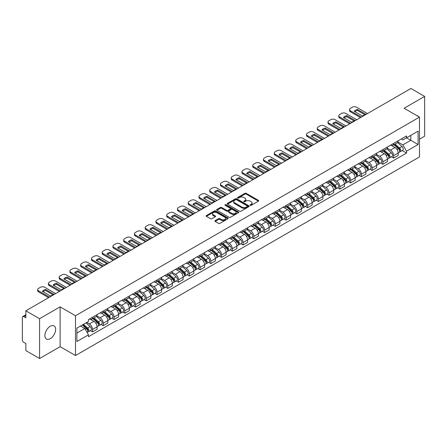 <?xml version="1.0" encoding="UTF-8"?>
<svg xmlns="http://www.w3.org/2000/svg" width="447" height="447" viewBox="0 0 447 447"><rect width="100%" height="100%" fill="white"/><g stroke="black" fill="none" stroke-linecap="round" stroke-linejoin="round"><path stroke-width="0.67" d="M250.264 205.302A0.67 0.386 0 0 0 251.214 205.302L258.405 201.15A0.955 0.553 0 0 0 258.684 200.764A0.955 0.553 0 0 0 258.405 200.373L246.224 193.339A0.955 0.553 0 0 0 244.872 193.339L237.681 197.49A0.67 0.386 0 0 0 237.486 197.764A0.67 0.386 0 0 0 237.681 198.038A0.67 0.386 0 0 0 238.625 198.038L239.558 197.501A3.062 1.766 0 0 1 243.889 197.501L244.906 198.088A3.062 1.766 0 0 1 245.8 199.334A3.062 1.766 0 0 1 244.906 200.586L243.973 201.122A0.67 0.386 0 0 0 243.777 201.396A0.67 0.386 0 0 0 243.973 201.67A0.67 0.386 0 0 0 244.922 201.67L245.85 201.133A3.062 1.766 0 0 1 250.18 201.133L251.197 201.72A3.062 1.766 0 0 1 252.091 202.972A3.062 1.766 0 0 1 251.197 204.218L250.264 204.754A0.67 0.386 0 0 0 250.069 205.028A0.67 0.386 0 0 0 250.264 205.302L250.264 204.754M50.271 338.658A7.605 4.392 120 0 0 55.238 331.959A7.605 4.392 120 0 0 54.07 325.863A7.605 4.392 120 0 0 50.271 326.243A7.605 4.392 120 0 0 45.303 332.942A7.605 4.392 120 0 0 46.466 339.033A7.605 4.392 120 0 0 50.271 338.658M418.576 116.617A7.605 4.392 120 0 0 417.766 115.885A7.605 4.392 120 0 0 416.727 115.549M215.163 220.606A0.955 0.553 0 0 0 214.884 220.997A0.955 0.553 0 0 0 215.163 221.388L218.583 223.36A0.955 0.553 0 0 0 219.935 223.36L227.92 218.751A0.955 0.553 0 0 0 228.199 218.359A0.955 0.553 0 0 0 227.92 217.968L215.739 210.939A0.955 0.553 0 0 0 214.387 210.939L206.402 215.549A0.955 0.553 0 0 0 206.123 215.94A0.955 0.553 0 0 0 206.402 216.331L210.531 218.712A0.955 0.553 0 0 0 211.884 218.712L215.303 216.739A0.955 0.553 0 0 0 215.583 216.348A0.955 0.553 0 0 0 215.303 215.957L213.253 214.778A2.559 1.475 0 0 1 212.504 213.733A2.559 1.475 0 0 1 214.085 212.364A2.559 1.475 0 0 1 216.873 212.688L224.891 217.315A2.559 1.475 0 0 1 225.64 218.359A2.559 1.475 0 0 1 224.064 219.728A2.559 1.475 0 0 1 221.271 219.404L219.935 218.633A0.955 0.553 0 0 0 218.583 218.633L215.163 220.606L215.163 221.388M75.498 315.733L60.127 306.86L39.582 318.717L25.865 310.799L410.933 88.484L424.65 96.401L404.11 108.263L419.482 117.136L75.498 315.733L75.498 355.533L419.482 156.936L419.482 117.136M239.626 211.213A0.955 0.553 0 0 0 240.978 211.213L248.962 206.603A0.955 0.553 0 0 0 249.242 206.212A0.955 0.553 0 0 0 248.962 205.821L236.781 198.786A0.955 0.553 0 0 0 235.429 198.786L227.445 203.396A0.955 0.553 0 0 0 227.165 203.787A0.955 0.553 0 0 0 227.445 204.178L239.626 211.213M225.377 205.447A0.67 0.386 0 0 1 226.059 205.542L226.059 204.748L238.441 211.895A0.955 0.553 0 0 1 238.72 212.286A0.955 0.553 0 0 1 238.441 212.677L230.456 217.287A0.955 0.553 0 0 1 229.104 217.287L216.924 210.252L220.343 208.296L220.343 207.503L216.924 209.475A0.955 0.553 0 0 0 216.644 209.867A0.955 0.553 0 0 0 216.924 210.252L216.924 209.475M220.343 208.296A0.955 0.553 0 0 1 221.695 208.296L221.695 207.503A0.955 0.553 0 0 0 220.343 207.503M221.695 207.503L226.635 210.353A0.955 0.553 0 0 0 227.987 210.353L230.255 209.045A0.955 0.553 0 0 0 230.535 208.654A0.955 0.553 0 0 0 230.255 208.263L225.109 205.296A0.67 0.386 0 0 1 224.914 205.022A0.67 0.386 0 0 1 225.327 204.665A0.67 0.386 0 0 1 226.059 204.748M39.582 318.717L39.582 358.516L25.865 350.599L25.865 343.553L23.73 342.318A1.95 1.123 -120 0 1 22.35 339.932L22.35 317.404A1.95 1.123 -120 0 1 22.752 316.515L25.865 314.716M419.482 139.185L424.65 136.201L424.65 96.401M39.582 358.516L60.127 346.66L75.498 355.533M25.865 310.799L25.865 317.845L23.73 316.61A1.95 1.123 -120 0 0 22.752 316.515M393.628 143.403A4.487 2.587 60 0 1 392.701 145.42L397.249 142.789A4.487 2.587 -120 0 0 398.176 140.777M387.175 148.236L390.46 150.131A4.487 2.587 60 0 1 393.628 155.623L398.182 152.997A4.487 2.587 -120 0 0 395.008 147.504L391.751 145.621M398.182 152.997L398.182 155.422L393.628 158.054L391.449 156.791M392.701 145.42A4.487 2.587 60 0 1 390.494 145.214M393.628 155.623L393.628 158.054M382.878 149.611A4.487 2.587 60 0 1 381.945 151.628L386.499 149.002A4.487 2.587 -120 0 0 387.426 146.985M380.693 162.999L382.878 164.261L387.426 161.635L387.426 159.205A4.487 2.587 -120 0 0 384.252 153.712L381 151.835M381.945 151.628A4.487 2.587 60 0 1 379.738 151.427M376.419 154.444L379.704 156.338A4.487 2.587 60 0 1 382.878 161.831L382.878 164.261M372.122 155.824A4.487 2.587 60 0 1 371.194 157.836L375.743 155.21A4.487 2.587 -120 0 0 376.67 153.198M369.943 169.206L372.122 170.469L376.67 167.843L376.67 165.412A4.487 2.587 -120 0 0 373.502 159.92L370.245 158.042M371.194 157.836A4.487 2.587 60 0 1 368.987 157.635M365.663 160.652L368.954 162.546A4.487 2.587 60 0 1 372.122 168.038L372.122 170.469M361.366 162.032A4.487 2.587 60 0 1 360.438 164.043L364.987 161.417A4.487 2.587 -120 0 0 365.92 159.406M359.187 175.42L361.366 176.677L365.92 174.051L365.92 171.62A4.487 2.587 -120 0 0 362.746 166.128L359.489 164.25M360.438 164.043A4.487 2.587 60 0 1 358.231 163.842M354.912 166.86L358.198 168.759A4.487 2.587 60 0 1 361.366 174.252L361.366 176.677M350.616 168.24A4.487 2.587 60 0 1 349.688 170.251L354.236 167.625A4.487 2.587 -120 0 0 355.164 165.613M348.431 181.627L350.616 182.884L355.164 180.258L355.164 177.833A4.487 2.587 -120 0 0 351.996 172.341L348.738 170.458M349.688 170.251A4.487 2.587 60 0 1 347.481 170.05M344.156 173.067L347.442 174.967A4.487 2.587 60 0 1 350.616 180.459L350.616 182.884M339.86 174.447A4.487 2.587 60 0 1 338.932 176.459L343.48 173.833A4.487 2.587 -120 0 0 344.408 171.821M337.681 187.835L339.86 189.092L344.408 186.466L344.408 184.041A4.487 2.587 -120 0 0 341.24 178.549L337.982 176.666M338.932 176.459A4.487 2.587 60 0 1 336.725 176.258M333.406 179.275L336.692 181.175A4.487 2.587 60 0 1 339.86 186.667L339.86 189.092M329.109 180.655A4.487 2.587 60 0 1 328.176 182.672L332.73 180.04A4.487 2.587 -120 0 0 333.658 178.029M326.925 194.043L329.109 195.3L333.658 192.674L333.658 190.249A4.487 2.587 -120 0 0 330.484 184.756L327.232 182.873M328.176 182.672A4.487 2.587 60 0 1 325.969 182.465M322.65 185.488L325.936 187.382A4.487 2.587 60 0 1 329.109 192.875L329.109 195.3M318.353 186.863A4.487 2.587 60 0 1 317.426 188.88L321.974 186.254A4.487 2.587 -120 0 0 322.902 184.237M316.174 200.25L318.353 201.513L322.902 198.887L322.902 196.457A4.487 2.587 -120 0 0 319.734 190.964L316.476 189.087M317.426 188.88A4.487 2.587 60 0 1 315.219 188.673M311.894 191.696L315.18 193.59A4.487 2.587 60 0 1 318.353 199.083L318.353 201.513M307.597 193.076A4.487 2.587 60 0 1 306.67 195.088L311.218 192.461A4.487 2.587 -120 0 0 312.151 190.444M305.418 206.458L307.597 207.721L312.151 205.095L312.151 202.664A4.487 2.587 -120 0 0 308.978 197.172L305.72 195.294M306.67 195.088A4.487 2.587 60 0 1 304.463 194.886M301.144 197.904L304.429 199.798A4.487 2.587 60 0 1 307.597 205.29L307.597 207.721M296.847 199.284A4.487 2.587 60 0 1 295.92 201.295L300.468 198.669A4.487 2.587 -120 0 0 301.395 196.658M294.662 212.671L296.847 213.929L301.395 211.302L301.395 208.872A4.487 2.587 -120 0 0 298.227 203.379L294.97 201.502M295.92 201.295A4.487 2.587 60 0 1 293.707 201.094M290.388 204.111L293.673 206.011A4.487 2.587 60 0 1 296.847 211.498L296.847 213.929M286.091 205.491A4.487 2.587 60 0 1 285.164 207.503L289.712 204.877A4.487 2.587 -120 0 0 290.639 202.865M283.912 218.879L286.091 220.136L290.639 217.51L290.639 215.085A4.487 2.587 -120 0 0 287.471 209.593L284.214 207.71M285.164 207.503A4.487 2.587 60 0 1 282.957 207.302M279.638 210.319L282.923 212.219A4.487 2.587 60 0 1 286.091 217.711L286.091 220.136M275.341 211.699A4.487 2.587 60 0 1 274.408 213.711L278.962 211.085A4.487 2.587 -120 0 0 279.889 209.073M273.156 225.087L275.341 226.344L279.889 223.718L279.889 221.293A4.487 2.587 -120 0 0 276.715 215.8L273.463 213.917M274.408 213.711A4.487 2.587 60 0 1 272.201 213.51M268.882 216.527L272.167 218.427A4.487 2.587 60 0 1 275.341 223.919L275.341 226.344M264.585 217.907A4.487 2.587 60 0 1 263.657 219.924L268.206 217.292A4.487 2.587 -120 0 0 269.133 215.281M262.406 231.295L264.585 232.552L269.133 229.926L269.133 227.501A4.487 2.587 -120 0 0 265.965 222.008L262.707 220.125M263.657 219.924A4.487 2.587 60 0 1 261.45 219.717M258.126 222.735L261.411 224.634A4.487 2.587 60 0 1 264.585 230.127L264.585 232.552M253.829 224.115A4.487 2.587 60 0 1 252.901 226.132L257.45 223.506A4.487 2.587 -120 0 0 258.383 221.488M251.65 237.502L253.829 238.765L258.383 236.139L258.383 233.708A4.487 2.587 -120 0 0 255.209 228.216L251.952 226.338M252.901 226.132A4.487 2.587 60 0 1 250.694 225.925M247.375 228.948L250.661 230.842A4.487 2.587 60 0 1 253.829 236.334L253.829 238.765M243.079 230.328A4.487 2.587 60 0 1 242.151 232.339L246.699 229.713A4.487 2.587 -120 0 0 247.627 227.696M240.894 243.71L243.079 244.973L247.627 242.347L247.627 239.916A4.487 2.587 -120 0 0 244.459 234.424L241.201 232.546M242.151 232.339A4.487 2.587 60 0 1 239.938 232.138M236.619 235.156L239.905 237.05A4.487 2.587 60 0 1 243.079 242.542L243.079 244.973M232.323 236.536A4.487 2.587 60 0 1 231.395 238.547L235.943 235.921A4.487 2.587 -120 0 0 236.871 233.91M230.144 249.923L232.323 251.18L236.871 248.554L236.871 246.124A4.487 2.587 -120 0 0 233.703 240.631L230.445 238.754M231.395 238.547A4.487 2.587 60 0 1 229.188 238.346M225.869 241.363L229.155 243.257A4.487 2.587 60 0 1 232.323 248.75L232.323 251.18M221.572 242.743A4.487 2.587 60 0 1 220.639 244.755L225.193 242.129A4.487 2.587 -120 0 0 226.121 240.117M219.388 256.131L221.572 257.388L226.121 254.762L226.121 252.337A4.487 2.587 -120 0 0 222.947 246.845L219.689 244.962M220.639 244.755A4.487 2.587 60 0 1 218.432 244.554M215.113 247.571L218.399 249.471A4.487 2.587 60 0 1 221.572 254.963L221.572 257.388M210.816 248.951A4.487 2.587 60 0 1 209.889 250.963L214.437 248.336A4.487 2.587 -120 0 0 215.365 246.325M208.637 262.339L210.816 263.596L215.365 260.97L215.365 258.545A4.487 2.587 -120 0 0 212.196 253.052L208.939 251.169M209.889 250.963A4.487 2.587 60 0 1 207.682 250.761M204.357 253.779L207.643 255.678A4.487 2.587 60 0 1 210.816 261.171L210.816 263.596M200.06 255.159A4.487 2.587 60 0 1 199.133 257.17L203.681 254.544A4.487 2.587 -120 0 0 204.614 252.533M197.881 268.546L200.06 269.804L204.614 267.177L204.614 264.753A4.487 2.587 -120 0 0 201.441 259.26L198.183 257.377M199.133 257.17A4.487 2.587 60 0 1 196.926 256.969M193.607 259.986L196.892 261.886A4.487 2.587 60 0 1 200.06 267.379L200.06 269.804M189.31 261.366A4.487 2.587 60 0 1 188.383 263.384L192.931 260.757A4.487 2.587 -120 0 0 193.858 258.74M187.125 274.754L189.31 276.017L193.858 273.385L193.858 270.96A4.487 2.587 -120 0 0 190.685 265.468L187.433 263.59M188.383 263.384A4.487 2.587 60 0 1 186.17 263.177M182.851 266.2L186.136 268.094A4.487 2.587 60 0 1 189.31 273.586L189.31 276.017M178.554 267.58A4.487 2.587 60 0 1 177.627 269.591L182.175 266.965A4.487 2.587 -120 0 0 183.102 264.948M176.375 280.962L178.554 282.225L183.102 279.598L183.102 277.168A4.487 2.587 -120 0 0 179.934 271.675L176.677 269.798M177.627 269.591A4.487 2.587 60 0 1 175.42 269.39M172.101 272.407L175.386 274.302A4.487 2.587 60 0 1 178.554 279.794L178.554 282.225M167.798 273.787A4.487 2.587 60 0 1 166.871 275.799L171.424 273.173A4.487 2.587 -120 0 0 172.352 271.161M165.619 287.175L167.804 288.432L172.352 285.806L172.352 283.376A4.487 2.587 -120 0 0 169.178 277.883L165.921 276.006M166.871 275.799A4.487 2.587 60 0 1 164.664 275.598M161.345 278.615L164.63 280.509A4.487 2.587 60 0 1 167.804 286.002L167.804 288.432M157.048 279.995A4.487 2.587 60 0 1 156.12 282.007L160.669 279.381A4.487 2.587 -120 0 0 161.596 277.369M154.869 293.383L157.048 294.64L161.596 292.014L161.596 289.583A4.487 2.587 -120 0 0 158.428 284.096L155.17 282.213M156.12 282.007A4.487 2.587 60 0 1 153.913 281.806M150.589 284.823L153.874 286.723A4.487 2.587 60 0 1 157.048 292.215L157.048 294.64M146.292 286.203A4.487 2.587 60 0 1 145.364 288.214L149.913 285.588A4.487 2.587 -120 0 0 150.846 283.577M144.113 299.591L146.292 300.848L150.846 298.222L150.846 295.797A4.487 2.587 -120 0 0 147.672 290.304L144.415 288.421M145.364 288.214A4.487 2.587 60 0 1 143.157 288.013M139.838 291.031L143.124 292.93A4.487 2.587 60 0 1 146.292 298.423L146.292 300.848M135.542 292.411A4.487 2.587 60 0 1 134.608 294.422L139.162 291.796A4.487 2.587 -120 0 0 140.09 289.785M133.357 305.798L135.542 307.055L140.09 304.429L140.09 302.004A4.487 2.587 -120 0 0 136.916 296.512L133.664 294.629M134.608 294.422A4.487 2.587 60 0 1 132.401 294.221M129.082 297.238L132.368 299.138A4.487 2.587 60 0 1 135.542 304.63L135.542 307.055M124.786 298.618A4.487 2.587 60 0 1 123.858 300.635L128.406 298.009A4.487 2.587 -120 0 0 129.334 295.992M122.607 312.006L124.786 313.269L129.334 310.637L129.334 308.212A4.487 2.587 -120 0 0 126.166 302.72L122.908 300.842M123.858 300.635A4.487 2.587 60 0 1 121.651 300.429M118.326 303.452L121.618 305.346A4.487 2.587 60 0 1 124.786 310.838L124.786 313.269M114.03 304.826A4.487 2.587 60 0 1 113.102 306.843L117.656 304.217A4.487 2.587 -120 0 0 118.584 302.2M111.851 318.214L114.03 319.476L118.584 316.85L118.584 314.42A4.487 2.587 -120 0 0 115.41 308.927L112.152 307.05M113.102 306.843A4.487 2.587 60 0 1 110.895 306.642M107.576 309.659L110.862 311.553A4.487 2.587 60 0 1 114.03 317.046L114.03 319.476M103.279 311.039A4.487 2.587 60 0 1 102.352 313.051L106.9 310.425A4.487 2.587 -120 0 0 107.828 308.413M101.095 324.421L103.279 325.684L107.828 323.058L107.828 320.628A4.487 2.587 -120 0 0 104.659 315.135L101.402 313.258M102.352 313.051A4.487 2.587 60 0 1 100.145 312.85M96.82 315.867L100.106 317.761A4.487 2.587 60 0 1 103.279 323.254L103.279 325.684M92.523 317.247A4.487 2.587 60 0 1 91.596 319.259L96.144 316.632A4.487 2.587 -120 0 0 97.077 314.621M90.344 330.635L92.523 331.892L97.077 329.266L97.077 326.835A4.487 2.587 -120 0 0 93.904 321.343L90.646 319.465M91.596 319.259A4.487 2.587 60 0 1 89.389 319.057M86.735 322.46L89.355 323.974A4.487 2.587 60 0 1 92.523 329.467L92.523 331.892M401.25 139.006L402.864 139.945L418.101 131.144L410.793 135.363L410.793 140.302L402.864 144.878L397.925 142.023M76.878 333.088L84.807 328.511L88.456 334.837L76.878 341.525L76.878 328.148L88.456 321.466L88.456 319.594L406.519 135.961L406.519 137.832L418.101 144.521L406.519 151.203L402.864 144.878M418.101 131.144L418.101 144.521M88.456 334.837L88.456 336.708L406.519 153.075L406.519 151.203M60.127 306.86L60.127 346.66M84.807 328.511L80.533 326.042M402.199 150.583L406.519 153.075M250.532 205.397L251.197 205.017A3.062 1.766 0 0 0 252.091 203.765L252.091 202.972M245.8 199.334L245.8 200.133A3.062 1.766 0 0 1 244.906 201.385L244.241 201.765M258.405 200.373L258.405 201.15L246.224 194.138A0.955 0.553 0 0 0 244.872 194.138L237.949 198.133M248.962 205.821L248.962 206.603L236.781 199.585A0.955 0.553 0 0 0 235.429 199.585L227.462 204.19M247.269 206.486A0.67 0.386 0 0 0 247.47 206.212A0.67 0.386 0 0 0 247.269 205.938L236.58 199.764A0.67 0.386 0 0 0 235.636 199.764L234.653 200.334A3.062 1.766 0 0 0 233.753 201.58A3.062 1.766 0 0 0 234.653 202.832L241.961 207.05A3.062 1.766 0 0 0 246.291 207.05L247.269 206.486L247.269 207.279A0.67 0.386 0 0 0 247.47 207.006L247.47 206.212M233.753 201.58L233.753 202.379A3.062 1.766 0 0 0 234.653 203.631L234.653 202.832M247.269 207.279L246.291 207.849A3.062 1.766 0 0 1 241.961 207.849L234.653 203.631M221.695 208.296L226.635 211.146A0.955 0.553 0 0 0 227.987 211.146L230.255 209.839A0.955 0.553 0 0 0 230.535 209.447L230.535 208.654M226.059 205.542L238.43 212.683M231.758 213.314A2.559 1.475 0 0 0 234.552 213.632A2.559 1.475 0 0 0 236.128 212.269A2.559 1.475 0 0 0 235.379 211.224L232.557 209.593A0.955 0.553 0 0 0 231.2 209.593L228.937 210.9A0.955 0.553 0 0 0 228.657 211.291A0.955 0.553 0 0 0 228.937 211.682L231.758 213.314L231.758 214.107A2.559 1.475 0 0 0 234.552 214.426A2.559 1.475 0 0 0 236.128 213.063L236.128 212.269M228.657 211.291L228.657 212.085A0.955 0.553 0 0 0 228.937 212.476L228.937 211.682M231.758 214.107L228.937 212.476M225.64 218.359L225.64 219.159A2.559 1.475 0 0 1 224.064 220.522A2.559 1.475 0 0 1 221.271 220.203L219.935 219.432A0.955 0.553 0 0 0 218.583 219.432L215.18 221.394M212.504 213.733L212.504 214.526A2.559 1.475 0 0 0 213.253 215.571L213.253 214.778M215.286 216.745L213.253 215.571M227.92 217.968L227.92 218.751L215.739 211.733A0.955 0.553 0 0 0 214.387 211.733L206.413 216.337M393.941 144.699L398.322 148.611A2.436 1.408 60 0 1 399.087 152.382L398.176 152.908M394.058 144.806L396.12 145.996M394.383 144.448L399.26 148.795A1.168 0.676 60 0 1 399.624 150.605A1.168 0.676 60 0 1 399.517 150.65M395.114 144.023L399.495 147.935A2.436 1.408 60 0 1 400.261 151.706A2.436 1.408 60 0 1 399.523 151.784M397.556 142.559L401.976 146.504A2.436 1.408 60 0 1 402.741 150.27L400.261 151.706M364.791 114.695L357.444 110.454A6.09 3.52 180 0 0 354.845 111.661M360.472 117.617L350.375 111.784A2.922 1.687 180 0 1 349.515 110.593L349.515 109.554A2.922 1.687 -0 0 0 350.375 110.75L350.375 111.784M357.444 109.42A6.09 3.52 180 0 0 354.203 111.292L362.187 115.902A6.09 3.52 180 0 0 365.428 114.03L357.444 109.42L357.444 110.454M367.501 113.555L356.51 107.207A2.922 1.687 -0 0 0 352.37 107.207L350.375 108.364A2.922 1.687 -0 0 0 349.515 109.554M361.366 117.097L350.375 110.75M383.185 150.913L387.571 154.818A2.436 1.408 60 0 1 388.331 158.59L387.426 159.115M383.302 151.013L385.364 152.203M383.627 150.656L388.504 155.008A1.168 0.676 60 0 1 388.873 156.813A1.168 0.676 60 0 1 388.767 156.858M384.359 150.237L388.739 154.142A2.436 1.408 60 0 1 389.505 157.914A2.436 1.408 60 0 1 388.767 157.992M386.8 148.767L391.22 152.712A2.436 1.408 60 0 1 391.985 156.478L389.505 157.914M372.435 157.12L376.815 161.032A2.436 1.408 60 0 1 377.581 164.798L376.67 165.323M372.547 157.221L374.614 158.411M372.876 156.863L377.749 161.216A1.168 0.676 60 0 1 378.117 163.026A1.168 0.676 60 0 1 378.011 163.066M373.603 156.444L377.989 160.356A2.436 1.408 60 0 1 378.754 164.122A2.436 1.408 60 0 1 378.017 164.2M376.05 154.975L380.47 158.92A2.436 1.408 60 0 1 381.235 162.691L378.754 164.122M354.035 120.902L346.693 116.661A6.09 3.52 180 0 0 344.095 117.868M349.716 123.825L339.619 117.991A2.922 1.687 180 0 1 338.765 116.801L338.765 115.762A2.922 1.687 -0 0 0 339.619 116.958L339.619 117.991M346.693 115.628A6.09 3.52 180 0 0 343.452 117.5L351.437 122.109A6.09 3.52 180 0 0 354.678 120.237L346.693 115.628L346.693 116.661M356.751 119.762L345.754 113.415A2.922 1.687 -0 0 0 341.62 113.415L339.619 114.572A2.922 1.687 -0 0 0 338.765 115.762M350.616 123.305L339.619 116.958M343.279 127.11L335.937 122.875A6.09 3.52 180 0 0 333.339 124.076M338.966 130.032L328.863 124.205A2.922 1.687 180 0 1 328.009 123.009L328.009 121.975A2.922 1.687 -0 0 0 328.863 123.165L328.863 124.205M335.937 121.835A6.09 3.52 180 0 0 332.697 123.707L340.681 128.317A6.09 3.52 180 0 0 343.922 126.445L335.937 121.835L335.937 122.875M345.995 125.97L334.999 119.623A2.922 1.687 -0 0 0 330.864 119.623L328.863 120.779A2.922 1.687 -0 0 0 328.009 121.975M339.86 129.513L328.863 123.165M361.679 163.328L366.059 167.239A2.436 1.408 60 0 1 366.825 171.005L365.92 171.531M361.796 163.429L363.858 164.625M362.12 163.071L366.998 167.424A1.168 0.676 60 0 1 367.367 169.234A1.168 0.676 60 0 1 367.261 169.273M362.852 162.652L367.233 166.563A2.436 1.408 60 0 1 367.998 170.329A2.436 1.408 60 0 1 367.261 170.408M365.294 161.183L369.714 165.127A2.436 1.408 60 0 1 370.479 168.899L367.998 170.329M350.923 169.536L355.309 173.447A2.436 1.408 60 0 1 356.075 177.213L355.164 177.738M351.04 169.642L353.102 170.832M351.37 169.279L356.242 173.632A1.168 0.676 60 0 1 356.611 175.442A1.168 0.676 60 0 1 356.505 175.481M352.096 168.86L356.477 172.771A2.436 1.408 60 0 1 357.242 176.537A2.436 1.408 60 0 1 356.51 176.615M354.544 167.396L358.963 171.335A2.436 1.408 60 0 1 359.729 175.107L357.242 176.537M340.173 175.744L344.553 179.655A2.436 1.408 60 0 1 345.319 183.426L344.408 183.952M340.29 175.85L342.352 177.04M340.614 175.492L345.492 179.839A1.168 0.676 60 0 1 345.855 181.65A1.168 0.676 60 0 1 345.749 181.694M341.346 175.068L345.727 178.979A2.436 1.408 60 0 1 346.492 182.745A2.436 1.408 60 0 1 345.754 182.823M343.788 173.604L348.207 177.548A2.436 1.408 60 0 1 348.973 181.314L346.492 182.745M332.529 133.318L325.181 129.082A6.09 3.52 180 0 0 322.583 130.289M328.21 136.24L318.113 130.412A2.922 1.687 180 0 1 317.258 129.217L317.258 128.183A2.922 1.687 -0 0 0 318.113 129.373L318.113 130.412M325.181 128.043A6.09 3.52 180 0 0 321.946 129.915L329.931 134.525A6.09 3.52 180 0 0 333.166 132.658L325.181 128.043L325.181 129.082M335.244 132.183L324.248 125.836A2.922 1.687 -0 0 0 320.113 125.836L318.113 126.987A2.922 1.687 -0 0 0 317.258 128.183M329.109 135.726L318.113 129.373M321.773 139.531L314.431 135.29A6.09 3.52 180 0 0 311.833 136.497M317.459 142.448L307.357 136.62A2.922 1.687 180 0 1 306.502 135.424L306.502 134.391A2.922 1.687 -0 0 0 307.357 135.586L307.357 136.62M314.431 134.256A6.09 3.52 180 0 0 311.19 136.123L319.175 140.732A6.09 3.52 180 0 0 322.416 138.866L314.431 134.256L314.431 135.29M324.488 138.391L313.492 132.044A2.922 1.687 -0 0 0 309.358 132.044L307.357 133.195A2.922 1.687 -0 0 0 306.502 134.391M318.353 141.934L307.357 135.586M311.017 145.739L303.675 141.498A6.09 3.52 180 0 0 301.077 142.705M306.703 148.655L296.607 142.828A2.922 1.687 180 0 1 295.746 141.632L295.746 140.598A2.922 1.687 -0 0 0 296.607 141.794L296.607 142.828M303.675 140.464A6.09 3.52 180 0 0 300.434 142.336L308.419 146.946A6.09 3.52 180 0 0 311.66 145.074L303.675 140.464L303.675 141.498M313.733 144.599L302.742 138.252A2.922 1.687 -0 0 0 298.602 138.252L296.607 139.403A2.922 1.687 -0 0 0 295.746 140.598M307.597 148.141L296.607 141.794M329.417 181.951L333.803 185.863A2.436 1.408 60 0 1 334.563 189.634L333.658 190.159M329.534 182.058L331.596 183.248M329.858 181.7L334.736 186.047A1.168 0.676 60 0 1 335.105 187.857A1.168 0.676 60 0 1 334.999 187.902M330.59 181.275L334.971 185.187A2.436 1.408 60 0 1 335.736 188.958A2.436 1.408 60 0 1 334.999 189.036M333.032 179.811L337.451 183.756A2.436 1.408 60 0 1 338.217 187.522L335.736 188.958M300.267 151.946L292.925 147.706A6.09 3.52 180 0 0 290.327 148.912M295.948 154.869L285.851 149.035A2.922 1.687 180 0 1 284.996 147.84L284.996 146.806A2.922 1.687 -0 0 0 285.851 148.002L285.851 149.035M292.925 146.672A6.09 3.52 180 0 0 289.684 148.544L297.668 153.153A6.09 3.52 180 0 0 300.909 151.282L292.925 146.672L292.925 147.706M302.982 150.807L291.986 144.459A2.922 1.687 -0 0 0 287.851 144.459L285.851 145.616A2.922 1.687 -0 0 0 284.996 146.806M296.847 154.349L285.851 148.002M318.666 188.165L323.047 192.07A2.436 1.408 60 0 1 323.812 195.842L322.902 196.367M318.778 188.265L320.845 189.455M319.108 187.908L323.98 192.26A1.168 0.676 60 0 1 324.349 194.065A1.168 0.676 60 0 1 324.243 194.11M319.834 187.489L324.22 191.394A2.436 1.408 60 0 1 324.986 195.166A2.436 1.408 60 0 1 324.248 195.244M322.281 186.019L326.701 189.964A2.436 1.408 60 0 1 327.467 193.73L324.986 195.166M289.511 158.154L282.169 153.913A6.09 3.52 180 0 0 279.571 155.12M285.197 161.076L275.095 155.243A2.922 1.687 180 0 1 274.24 154.053L274.24 153.014A2.922 1.687 -0 0 0 275.095 154.209L275.095 155.243M282.169 152.88A6.09 3.52 180 0 0 278.928 154.751L286.913 159.361A6.09 3.52 180 0 0 290.153 157.489L282.169 152.88L282.169 153.913M292.226 157.014L281.23 150.667A2.922 1.687 -0 0 0 277.095 150.667L275.095 151.824A2.922 1.687 -0 0 0 274.24 153.014M286.091 160.557L275.095 154.209M307.91 194.372L312.291 198.284A2.436 1.408 60 0 1 313.056 202.05L312.146 202.575M308.028 194.473L310.089 195.663M308.352 194.115L313.23 198.468A1.168 0.676 60 0 1 313.598 200.278A1.168 0.676 60 0 1 313.487 200.317M309.084 193.696L313.464 197.602A2.436 1.408 60 0 1 314.23 201.373A2.436 1.408 60 0 1 313.492 201.452M311.525 192.227L315.945 196.172A2.436 1.408 60 0 1 316.711 199.943L314.23 201.373M278.76 164.362L271.413 160.121A6.09 3.52 180 0 0 268.815 161.328M274.441 167.284L264.345 161.451A2.922 1.687 180 0 1 263.484 160.261L263.484 159.227A2.922 1.687 -0 0 0 264.345 160.417L264.345 161.451M271.413 159.087A6.09 3.52 180 0 0 268.178 160.959L276.162 165.569A6.09 3.52 180 0 0 279.397 163.697L271.413 159.087L271.413 160.121M281.476 163.222L270.48 156.875A2.922 1.687 -0 0 0 266.345 156.875L264.345 158.031A2.922 1.687 -0 0 0 263.484 159.227M275.341 166.765L264.345 160.417M297.154 200.58L301.541 204.491A2.436 1.408 60 0 1 302.306 208.257L301.395 208.783M297.272 200.681L299.334 201.876M297.601 200.323L302.474 204.676A1.168 0.676 60 0 1 302.842 206.486A1.168 0.676 60 0 1 302.736 206.525M298.328 199.904L302.708 203.815A2.436 1.408 60 0 1 303.474 207.581A2.436 1.408 60 0 1 302.742 207.659M300.77 198.434L305.195 202.379A2.436 1.408 60 0 1 305.96 206.151L303.474 207.581M268.004 170.57L260.662 166.334A6.09 3.52 180 0 0 258.064 167.536M263.691 173.492L253.589 167.664A2.922 1.687 180 0 1 252.734 166.468L252.734 165.435A2.922 1.687 -0 0 0 253.589 166.625L253.589 167.664M260.662 165.295A6.09 3.52 180 0 0 257.422 167.167L265.406 171.777A6.09 3.52 180 0 0 268.647 169.905L260.662 165.295L260.662 166.334M270.72 169.435L259.724 163.088A2.922 1.687 -0 0 0 255.589 163.088L253.589 164.239A2.922 1.687 -0 0 0 252.734 165.435M264.585 172.978L253.589 166.625M286.404 206.788L290.785 210.699A2.436 1.408 60 0 1 291.55 214.465L290.639 214.99M286.521 206.894L288.583 208.084M286.845 206.531L291.723 210.883A1.168 0.676 60 0 1 292.087 212.694A1.168 0.676 60 0 1 291.98 212.733M287.577 206.112L291.958 210.023A2.436 1.408 60 0 1 292.724 213.789A2.436 1.408 60 0 1 291.986 213.867M290.019 204.642L294.439 208.587A2.436 1.408 60 0 1 295.204 212.359L292.724 213.789M275.648 212.995L280.029 216.907A2.436 1.408 60 0 1 280.794 220.678L279.889 221.198M275.765 213.102L277.827 214.292M276.09 212.744L280.967 217.091A1.168 0.676 60 0 1 281.336 218.901A1.168 0.676 60 0 1 281.23 218.946M276.822 212.319L281.202 216.231A2.436 1.408 60 0 1 281.968 219.997A2.436 1.408 60 0 1 281.23 220.075M279.263 210.855L283.683 214.8A2.436 1.408 60 0 1 284.448 218.566L281.968 219.997M264.898 219.203L269.278 223.114A2.436 1.408 60 0 1 270.044 226.886L269.133 227.411M265.01 219.309L267.077 220.5M265.339 218.952L270.212 223.299A1.168 0.676 60 0 1 270.58 225.109A1.168 0.676 60 0 1 270.474 225.154M266.066 218.527L270.452 222.438A2.436 1.408 60 0 1 271.217 226.21A2.436 1.408 60 0 1 270.48 226.288M268.513 217.063L272.933 221.008A2.436 1.408 60 0 1 273.698 224.774L271.217 226.21M254.142 225.417L258.522 229.322A2.436 1.408 60 0 1 259.288 233.094L258.377 233.619M254.259 225.517L256.321 226.707M254.583 225.159L259.461 229.512A1.168 0.676 60 0 1 259.83 231.317A1.168 0.676 60 0 1 259.718 231.362M255.315 224.735L259.696 228.646A2.436 1.408 60 0 1 260.461 232.418A2.436 1.408 60 0 1 259.724 232.496M257.757 223.271L262.177 227.216A2.436 1.408 60 0 1 262.942 230.982L260.461 232.418M243.386 231.624L247.772 235.535A2.436 1.408 60 0 1 248.538 239.301L247.627 239.827M243.503 231.725L245.565 232.915M243.833 231.367L248.705 235.72A1.168 0.676 60 0 1 249.074 237.53A1.168 0.676 60 0 1 248.968 237.569M244.559 230.948L248.94 234.854A2.436 1.408 60 0 1 249.705 238.625A2.436 1.408 60 0 1 248.973 238.704M247.001 229.479L251.426 233.423A2.436 1.408 60 0 1 252.186 237.195L249.705 238.625M232.636 237.832L237.016 241.743A2.436 1.408 60 0 1 237.782 245.509L236.871 246.034M232.753 237.933L234.815 239.128M233.077 237.575L237.955 241.928A1.168 0.676 60 0 1 238.318 243.738A1.168 0.676 60 0 1 238.212 243.777M233.809 237.156L238.19 241.067A2.436 1.408 60 0 1 238.955 244.833A2.436 1.408 60 0 1 238.217 244.911M236.251 235.686L240.67 239.631A2.436 1.408 60 0 1 241.436 243.403L238.955 244.833M257.248 176.783L249.907 172.542A6.09 3.52 180 0 0 247.308 173.749M252.935 179.7L242.838 173.872A2.922 1.687 180 0 1 241.978 172.676L241.978 171.642A2.922 1.687 -0 0 0 242.838 172.838L242.838 173.872M249.907 171.508A6.09 3.52 180 0 0 246.666 173.375L254.65 177.984A6.09 3.52 180 0 0 257.891 176.118L249.907 171.508L249.907 172.542M259.964 175.643L248.973 169.296A2.922 1.687 -0 0 0 244.833 169.296L242.838 170.447A2.922 1.687 -0 0 0 241.978 171.642M253.829 179.186L242.838 172.838M246.498 182.991L239.156 178.75A6.09 3.52 180 0 0 236.558 179.957M242.179 185.907L232.082 180.08A2.922 1.687 180 0 1 231.228 178.884L231.228 177.85A2.922 1.687 -0 0 0 232.082 179.046L232.082 180.08M239.156 177.716A6.09 3.52 180 0 0 235.915 179.588L243.9 184.198A6.09 3.52 180 0 0 247.141 182.326L239.156 177.716L239.156 178.75M249.214 181.851L238.217 175.503A2.922 1.687 -0 0 0 234.083 175.503L232.082 176.654A2.922 1.687 -0 0 0 231.228 177.85M243.079 185.393L232.082 179.046M235.742 189.198L228.4 184.957A6.09 3.52 180 0 0 225.802 186.164M231.429 192.121L221.326 186.287A2.922 1.687 180 0 1 220.472 185.092L220.472 184.058A2.922 1.687 -0 0 0 221.326 185.254L221.326 186.287M228.4 183.924A6.09 3.52 180 0 0 225.159 185.796L233.144 190.405A6.09 3.52 180 0 0 236.385 188.533L228.4 183.924L228.4 184.957M238.458 188.058L227.462 181.711A2.922 1.687 -0 0 0 223.327 181.711L221.326 182.868A2.922 1.687 -0 0 0 220.472 184.058M232.323 191.601L221.326 185.254M224.992 195.406L217.644 191.165A6.09 3.52 180 0 0 215.046 192.372M220.673 198.328L210.576 192.495A2.922 1.687 180 0 1 209.716 191.305L209.716 190.266A2.922 1.687 -0 0 0 210.576 191.461L210.576 192.495M217.644 190.131A6.09 3.52 180 0 0 214.409 192.003L222.394 196.613A6.09 3.52 180 0 0 225.629 194.741L217.644 190.131L217.644 191.165M227.707 194.266L216.711 187.919A2.922 1.687 -0 0 0 212.576 187.919L210.576 189.075A2.922 1.687 -0 0 0 209.716 190.266M221.572 197.809L210.576 191.461M214.236 201.614L206.894 197.373A6.09 3.52 180 0 0 204.296 198.58M209.922 204.536L199.82 198.703A2.922 1.687 180 0 1 198.965 197.513L198.965 196.479A2.922 1.687 -0 0 0 199.82 197.669L199.82 198.703M206.894 196.339A6.09 3.52 180 0 0 203.653 198.211L211.638 202.821A6.09 3.52 180 0 0 214.878 200.949L206.894 196.339L206.894 197.373M216.951 200.474L205.955 194.127A2.922 1.687 -0 0 0 201.82 194.127L199.82 195.283A2.922 1.687 -0 0 0 198.965 196.479M210.816 204.016L199.82 197.669M203.48 207.821L196.138 203.586A6.09 3.52 180 0 0 193.54 204.787M199.166 210.744L189.07 204.916A2.922 1.687 180 0 1 188.209 203.72L188.209 202.687A2.922 1.687 -0 0 0 189.07 203.877L189.07 204.916M196.138 202.547A6.09 3.52 180 0 0 192.897 204.419L200.882 209.028A6.09 3.52 180 0 0 204.123 207.157L196.138 202.547L196.138 203.586M206.196 206.687L195.205 200.334A2.922 1.687 -0 0 0 191.065 200.334L189.07 201.491A2.922 1.687 -0 0 0 188.209 202.687M200.06 210.23L189.07 203.877M221.88 244.04L226.26 247.951A2.436 1.408 60 0 1 227.026 251.717L226.121 252.242M221.997 244.146L224.059 245.336M222.321 243.783L227.199 248.135A1.168 0.676 60 0 1 227.568 249.946A1.168 0.676 60 0 1 227.462 249.985M223.053 243.364L227.434 247.275A2.436 1.408 60 0 1 228.199 251.041A2.436 1.408 60 0 1 227.462 251.119M225.495 241.894L229.914 245.839A2.436 1.408 60 0 1 230.68 249.61L228.199 251.041M192.73 214.035L185.388 209.794A6.09 3.52 180 0 0 182.784 211.001M188.41 216.951L178.314 211.124A2.922 1.687 180 0 1 177.459 209.928L177.459 208.894A2.922 1.687 -0 0 0 178.314 210.09L178.314 211.124M185.388 208.76A6.09 3.52 180 0 0 182.147 210.626L190.131 215.236A6.09 3.52 180 0 0 193.372 213.37L185.388 208.76L185.388 209.794M195.445 212.895L184.449 206.548A2.922 1.687 -0 0 0 180.314 206.548L178.314 207.699A2.922 1.687 -0 0 0 177.459 208.894M189.31 216.437L178.314 210.09M211.129 250.247L215.51 254.159A2.436 1.408 60 0 1 216.275 257.93L215.365 258.45M211.241 250.354L213.308 251.544M211.571 249.996L216.443 254.343A1.168 0.676 60 0 1 216.812 256.153A1.168 0.676 60 0 1 216.706 256.198M212.297 249.571L216.683 253.483A2.436 1.408 60 0 1 217.449 257.248A2.436 1.408 60 0 1 216.711 257.327M214.744 248.107L219.164 252.052A2.436 1.408 60 0 1 219.93 255.818L217.449 257.248M181.974 220.242L174.632 216.002A6.09 3.52 180 0 0 172.034 217.208M177.66 223.159L167.558 217.331A2.922 1.687 180 0 1 166.703 216.136L166.703 215.102A2.922 1.687 -0 0 0 167.558 216.298L167.558 217.331M174.632 214.968A6.09 3.52 180 0 0 171.391 216.84L179.376 221.449A6.09 3.52 180 0 0 182.616 219.578L174.632 214.968L174.632 216.002M184.689 219.103L173.693 212.755A2.922 1.687 -0 0 0 169.558 212.755L167.558 213.906A2.922 1.687 -0 0 0 166.703 215.102M178.554 222.645L167.558 216.298M200.373 256.455L204.754 260.366A2.436 1.408 60 0 1 205.519 264.138L204.609 264.663M200.491 256.561L202.552 257.751M200.815 256.204L205.693 260.551A1.168 0.676 60 0 1 206.061 262.361A1.168 0.676 60 0 1 205.95 262.406M201.547 255.779L205.927 259.69A2.436 1.408 60 0 1 206.693 263.462A2.436 1.408 60 0 1 205.955 263.54M203.988 254.315L208.408 258.26A2.436 1.408 60 0 1 209.174 262.026L206.693 263.462M171.223 226.45L163.876 222.209A6.09 3.52 180 0 0 161.278 223.416M166.904 229.372L156.808 223.539A2.922 1.687 180 0 1 155.947 222.343L155.947 221.31A2.922 1.687 -0 0 0 156.808 222.505L156.808 223.539M163.876 221.176A6.09 3.52 180 0 0 160.641 223.047L168.625 227.657A6.09 3.52 180 0 0 171.86 225.785L163.876 221.176L163.876 222.209M173.939 225.31L162.943 218.963A2.922 1.687 -0 0 0 158.808 218.963L156.808 220.12A2.922 1.687 -0 0 0 155.947 221.31M167.804 228.853L156.808 222.505M189.617 262.668L194.004 266.574A2.436 1.408 60 0 1 194.769 270.346L193.858 270.871M189.735 262.769L191.797 263.959M190.064 262.411L194.937 266.764A1.168 0.676 60 0 1 195.305 268.569A1.168 0.676 60 0 1 195.199 268.613M190.791 261.987L195.171 265.898A2.436 1.408 60 0 1 195.937 269.67A2.436 1.408 60 0 1 195.205 269.748M193.233 260.523L197.658 264.468A2.436 1.408 60 0 1 198.418 268.234L195.937 269.67M160.467 232.658L153.125 228.417A6.09 3.52 180 0 0 150.527 229.624M156.154 235.58L146.052 229.747A2.922 1.687 180 0 1 145.197 228.557L145.197 227.517A2.922 1.687 -0 0 0 146.052 228.713L146.052 229.747M153.125 227.383A6.09 3.52 180 0 0 149.885 229.255L157.869 233.865A6.09 3.52 180 0 0 161.11 231.993L153.125 227.383L153.125 228.417M163.183 231.518L152.187 225.171A2.922 1.687 -0 0 0 148.052 225.171L146.052 226.327A2.922 1.687 -0 0 0 145.197 227.517M157.048 235.061L146.052 228.713M178.867 268.876L183.248 272.787A2.436 1.408 60 0 1 184.013 276.553L183.102 277.079M178.984 268.977L181.046 270.167M179.308 268.619L184.186 272.972A1.168 0.676 60 0 1 184.55 274.776A1.168 0.676 60 0 1 184.443 274.821M180.04 268.2L184.421 272.106A2.436 1.408 60 0 1 185.187 275.877A2.436 1.408 60 0 1 184.449 275.955M182.482 266.73L186.902 270.675A2.436 1.408 60 0 1 187.667 274.441L185.187 275.877M149.711 238.866L142.369 234.625A6.09 3.52 180 0 0 139.771 235.832M145.398 241.788L135.301 235.955A2.922 1.687 180 0 1 134.441 234.764L134.441 233.731A2.922 1.687 -0 0 0 135.301 234.921L135.301 235.955M142.369 233.591A6.09 3.52 180 0 0 139.129 235.463L147.113 240.073A6.09 3.52 180 0 0 150.354 238.201L142.369 233.591L142.369 234.625M152.427 237.726L141.436 231.378A2.922 1.687 -0 0 0 137.296 231.378L135.301 232.535A2.922 1.687 -0 0 0 134.441 233.731M146.292 241.268L135.301 234.921M168.111 275.084L172.492 278.995A2.436 1.408 60 0 1 173.257 282.761L172.352 283.286M168.228 275.184L170.29 276.38M168.553 274.827L173.43 279.179A1.168 0.676 60 0 1 173.799 280.99A1.168 0.676 60 0 1 173.693 281.029M169.284 274.408L173.665 278.319A2.436 1.408 60 0 1 174.431 282.085A2.436 1.408 60 0 1 173.693 282.163M171.726 272.938L176.146 276.883A2.436 1.408 60 0 1 176.911 280.655L174.431 282.085M138.961 245.073L131.619 240.838A6.09 3.52 180 0 0 129.015 242.039M134.642 247.996L124.545 242.168A2.922 1.687 180 0 1 123.69 240.972L123.69 239.938A2.922 1.687 -0 0 0 124.545 241.129L124.545 242.168M131.619 239.799A6.09 3.52 180 0 0 128.378 241.671L136.363 246.28A6.09 3.52 180 0 0 139.604 244.408L131.619 239.799L131.619 240.838M141.677 243.939L130.68 237.586A2.922 1.687 -0 0 0 126.546 237.586L124.545 238.743A2.922 1.687 -0 0 0 123.69 239.938M135.542 247.476L124.545 241.129M157.361 281.292L161.741 285.203A2.436 1.408 60 0 1 162.507 288.969L161.596 289.494M157.473 281.398L159.534 282.588M157.802 281.034L162.674 285.387A1.168 0.676 60 0 1 163.043 287.197A1.168 0.676 60 0 1 162.937 287.237M158.529 280.615L162.915 284.527A2.436 1.408 60 0 1 163.675 288.293A2.436 1.408 60 0 1 162.943 288.371M160.976 279.146L165.396 283.091A2.436 1.408 60 0 1 166.161 286.862L163.675 288.293M128.205 251.287L120.863 247.046A6.09 3.52 180 0 0 118.265 248.253M123.892 254.203L113.789 248.376A2.922 1.687 180 0 1 112.935 247.18L112.935 246.146A2.922 1.687 -0 0 0 113.789 247.342L113.789 248.376M120.863 246.012A6.09 3.52 180 0 0 117.622 247.878L125.607 252.488A6.09 3.52 180 0 0 128.848 250.622L120.863 246.012L120.863 247.046M130.921 250.147L119.925 243.799A2.922 1.687 -0 0 0 115.79 243.799L113.789 244.95A2.922 1.687 -0 0 0 112.935 246.146M124.786 253.689L113.789 247.342M146.605 287.499L150.985 291.41A2.436 1.408 60 0 1 151.751 295.176L150.84 295.702M146.722 287.605L148.784 288.796M147.046 287.248L151.924 291.595A1.168 0.676 60 0 1 152.287 293.405A1.168 0.676 60 0 1 152.181 293.45M147.778 286.823L152.159 290.734A2.436 1.408 60 0 1 152.924 294.5A2.436 1.408 60 0 1 152.187 294.579M150.22 285.359L154.64 289.298A2.436 1.408 60 0 1 155.405 293.07L152.924 294.5M117.455 257.494L110.107 253.253A6.09 3.52 180 0 0 107.509 254.46M113.136 260.411L103.039 254.583A2.922 1.687 180 0 1 102.179 253.388L102.179 252.354A2.922 1.687 -0 0 0 103.039 253.55L103.039 254.583M110.107 252.22A6.09 3.52 180 0 0 106.867 254.086L114.851 258.701A6.09 3.52 180 0 0 118.092 256.829L110.107 252.22L110.107 253.253M120.165 256.354L109.174 250.007A2.922 1.687 -0 0 0 105.034 250.007L103.039 251.158A2.922 1.687 -0 0 0 102.179 252.354M114.03 259.897L103.039 253.55M135.849 293.707L140.235 297.618A2.436 1.408 60 0 1 141.001 301.39L140.09 301.915M135.966 293.813L138.028 295.003M136.29 293.456L141.168 297.803A1.168 0.676 60 0 1 141.537 299.613A1.168 0.676 60 0 1 141.431 299.658M137.022 293.031L141.403 296.942A2.436 1.408 60 0 1 142.168 300.714A2.436 1.408 60 0 1 141.436 300.792M139.464 291.567L143.884 295.512A2.436 1.408 60 0 1 144.649 299.278L142.168 300.714M106.699 263.702L99.357 259.461A6.09 3.52 180 0 0 96.759 260.668M102.38 266.624L92.283 260.791A2.922 1.687 180 0 1 91.428 259.595L91.428 258.562A2.922 1.687 -0 0 0 92.283 259.757L92.283 260.791M99.357 258.427A6.09 3.52 180 0 0 96.116 260.299L104.101 264.909A6.09 3.52 180 0 0 107.341 263.037L99.357 258.427L99.357 259.461M109.414 262.562L98.418 256.215A2.922 1.687 -0 0 0 94.283 256.215L92.283 257.371A2.922 1.687 -0 0 0 91.428 258.562M103.279 266.105L92.283 259.757M125.099 299.92L129.479 303.826A2.436 1.408 60 0 1 130.245 307.597L129.334 308.123M125.216 300.021L127.278 301.211M125.54 299.663L130.418 304.016A1.168 0.676 60 0 1 130.781 305.821A1.168 0.676 60 0 1 130.675 305.865M126.266 299.239L130.653 303.15A2.436 1.408 60 0 1 131.418 306.921A2.436 1.408 60 0 1 130.68 307M128.714 297.775L133.133 301.719A2.436 1.408 60 0 1 133.899 305.485L131.418 306.921M95.943 269.91L88.601 265.669A6.09 3.52 180 0 0 86.003 266.876M91.629 272.832L81.533 266.999A2.922 1.687 180 0 1 80.672 265.809L80.672 264.769A2.922 1.687 -0 0 0 81.533 265.965L81.533 266.999M88.601 264.635A6.09 3.52 180 0 0 85.36 266.507L93.345 271.117A6.09 3.52 180 0 0 96.586 269.245L88.601 264.635L88.601 265.669M98.658 268.77L87.668 262.423A2.922 1.687 -0 0 0 83.528 262.423L81.533 263.579A2.922 1.687 -0 0 0 80.672 264.769M92.523 272.312L81.533 265.965M114.343 306.128L118.723 310.034A2.436 1.408 60 0 1 119.489 313.805L118.584 314.33M114.46 306.229L116.522 307.419M114.784 305.871L119.662 310.224A1.168 0.676 60 0 1 120.031 312.028A1.168 0.676 60 0 1 119.925 312.073M115.516 305.452L119.897 309.358A2.436 1.408 60 0 1 120.662 313.129A2.436 1.408 60 0 1 119.925 313.207M117.958 303.982L122.377 307.927A2.436 1.408 60 0 1 123.143 311.693L120.662 313.129M85.193 276.117L77.851 271.877A6.09 3.52 180 0 0 75.247 273.083M80.873 279.04L70.777 273.206A2.922 1.687 180 0 1 69.922 272.016L69.922 270.983A2.922 1.687 -0 0 0 70.777 272.173L70.777 273.206M77.851 270.843A6.09 3.52 180 0 0 74.61 272.715L82.594 277.324A6.09 3.52 180 0 0 85.835 275.453L77.851 270.843L77.851 271.877M87.908 274.978L76.912 268.63A2.922 1.687 -0 0 0 72.777 268.63L70.777 269.787A2.922 1.687 -0 0 0 69.922 270.983M81.773 278.52L70.777 272.173M103.592 312.336L107.973 316.247A2.436 1.408 60 0 1 108.738 320.013L107.828 320.538M103.704 312.436L105.766 313.626M104.034 312.079L108.906 316.431A1.168 0.676 60 0 1 109.275 318.242A1.168 0.676 60 0 1 109.169 318.281M104.76 311.66L109.146 315.571A2.436 1.408 60 0 1 109.906 319.337A2.436 1.408 60 0 1 109.174 319.415M107.207 310.19L111.627 314.135A2.436 1.408 60 0 1 112.393 317.906L109.906 319.337M74.437 282.325L67.095 278.09A6.09 3.52 180 0 0 64.497 279.291M70.123 285.247L60.021 279.42A2.922 1.687 180 0 1 59.166 278.224L59.166 277.19A2.922 1.687 -0 0 0 60.021 278.38L60.021 279.42M67.095 277.051A6.09 3.52 180 0 0 63.854 278.922L71.838 283.532A6.09 3.52 180 0 0 75.079 281.66L67.095 277.051L67.095 278.09M77.152 281.191L66.156 274.838A2.922 1.687 -0 0 0 62.021 274.838L60.021 275.995A2.922 1.687 -0 0 0 59.166 277.19M71.017 284.728L60.021 278.38M92.836 318.543L97.217 322.455A2.436 1.408 60 0 1 97.982 326.221L97.072 326.746M92.954 318.65L95.015 319.84M93.278 318.286L98.156 322.639A1.168 0.676 60 0 1 98.519 324.449A1.168 0.676 60 0 1 98.413 324.488M94.01 317.867L98.39 321.779A2.436 1.408 60 0 1 99.156 325.545A2.436 1.408 60 0 1 98.418 325.623M96.451 316.398L100.871 320.343A2.436 1.408 60 0 1 101.637 324.114L99.156 325.545M63.686 288.533L56.339 284.298A6.09 3.52 180 0 0 53.741 285.504M59.367 291.455L49.271 285.627A2.922 1.687 180 0 1 48.41 284.432L48.41 283.398A2.922 1.687 -0 0 0 49.271 284.594L49.271 285.627M56.339 283.264A6.09 3.52 180 0 0 53.098 285.13L61.083 289.74A6.09 3.52 180 0 0 64.323 287.874L56.339 283.264L56.339 284.298M66.396 287.399L55.406 281.051A2.922 1.687 -0 0 0 51.265 281.051L49.271 282.202A2.922 1.687 -0 0 0 48.41 283.398M60.261 290.941L49.271 284.594M82.349 324.991L86.467 328.662A2.436 1.408 60 0 1 87.232 332.428L87.109 332.501M82.393 324.969L84.26 326.047M82.79 324.734L87.4 328.847A1.168 0.676 60 0 1 87.768 330.657A1.168 0.676 60 0 1 87.662 330.696M83.522 324.315L87.634 327.986A2.436 1.408 60 0 1 88.4 331.752A2.436 1.408 60 0 1 87.668 331.83M86.003 322.879L90.115 326.55A2.436 1.408 60 0 1 90.881 330.322L88.4 331.752M52.93 294.746L45.588 290.505A6.09 3.52 180 0 0 42.99 291.712M48.611 297.663L38.515 291.835A2.922 1.687 180 0 1 37.66 290.639L37.66 289.606A2.922 1.687 -0 0 0 38.515 290.801L38.515 291.835M45.588 289.472A6.09 3.52 180 0 0 42.348 291.338L50.332 295.948A6.09 3.52 180 0 0 53.573 294.081L45.588 289.472L45.588 290.505M55.646 293.606L44.65 287.259A2.922 1.687 -0 0 0 40.515 287.259L38.515 288.41A2.922 1.687 -0 0 0 37.66 289.606M49.511 297.149L38.515 290.801M103.279 323.254L107.828 320.628M114.03 317.046L118.584 314.42M124.786 310.838L129.334 308.212M135.542 304.63L140.09 302.004M146.292 298.423L150.846 295.797M157.048 292.215L161.596 289.583M167.804 286.002L172.352 283.376M178.554 279.794L183.102 277.168M189.31 273.586L193.858 270.96M200.06 267.379L204.614 264.753M210.816 261.171L215.365 258.545M221.572 254.963L226.121 252.337M232.323 248.75L236.871 246.124M243.079 242.542L247.627 239.916M253.829 236.334L258.383 233.708M264.585 230.127L269.133 227.501M275.341 223.919L279.889 221.293M286.091 217.711L290.639 215.085M296.847 211.498L301.395 208.872M307.597 205.29L312.151 202.664M318.353 199.083L322.902 196.457M329.109 192.875L333.658 190.249M339.86 186.667L344.408 184.041M350.616 180.459L355.164 177.833M361.366 174.252L365.92 171.62M372.122 168.038L376.67 165.412M382.878 161.831L387.426 159.205M92.523 329.467L97.077 326.835M89.355 323.974L93.904 321.343M100.106 317.761L104.659 315.135M110.862 311.553L115.41 308.927M121.618 305.346L126.166 302.72M132.368 299.138L136.916 296.512M143.124 292.93L147.672 290.304M153.874 286.723L158.428 284.096M164.63 280.509L169.178 277.883M175.386 274.302L179.934 271.675M186.136 268.094L190.685 265.468M196.892 261.886L201.441 259.26M207.643 255.678L212.196 253.052M218.399 249.471L222.947 246.845M229.155 243.257L233.703 240.631M239.905 237.05L244.459 234.424M250.661 230.842L255.209 228.216M261.411 224.634L265.965 222.008M272.167 218.427L276.715 215.8M282.923 212.219L287.471 209.593M293.673 206.011L298.227 203.379M304.429 199.798L308.978 197.172M315.18 193.59L319.734 190.964M325.936 187.382L330.484 184.756M336.692 181.175L341.24 178.549M347.442 174.967L351.996 172.341M358.198 168.759L362.746 166.128M368.954 162.546L373.502 159.92M379.704 156.338L384.252 153.712M390.46 150.131L395.008 147.504M25.865 315.375L23.73 316.61M251.197 205.017L251.197 204.218M243.973 201.67L243.973 201.122M244.906 201.385L244.906 200.586M237.681 198.038L237.681 197.49M244.872 194.138L244.872 193.339M246.224 194.138L246.224 193.339M227.445 204.178L227.445 203.396M235.429 199.585L235.429 198.786M236.781 199.585L236.781 198.786M241.961 207.849L241.961 207.05M246.291 207.849L246.291 207.05M226.635 211.146L226.635 210.353M227.987 211.146L227.987 210.353M230.255 209.839L230.255 209.045M238.441 212.677L238.441 211.895M218.583 219.432L218.583 218.633M219.935 219.432L219.935 218.633M221.271 220.203L221.271 219.404M215.303 216.739L215.303 215.957M206.402 216.331L206.402 215.549M214.387 211.733L214.387 210.939M215.739 211.733L215.739 210.939M398.322 148.611L396.958 149.399M399.869 150.069L399.428 150.326M401.976 146.504L399.495 147.935M387.571 154.818L386.202 155.612M389.113 156.282L388.678 156.534M391.22 152.712L388.739 154.142M376.815 161.032L375.446 161.82M378.363 162.49L377.922 162.742M380.47 158.92L377.989 160.356M366.059 167.239L364.696 168.027M367.607 168.698L367.166 168.949M369.714 165.127L367.233 166.563M355.309 173.447L353.94 174.235M356.851 174.906L356.415 175.157M358.963 171.335L356.477 172.771M344.553 179.655L343.19 180.443M346.101 181.113L345.66 181.37M348.207 177.548L345.727 178.979M333.803 185.863L332.434 186.65M335.345 187.321L334.909 187.578M337.451 183.756L334.971 185.187M323.047 192.07L321.678 192.864M324.595 193.534L324.153 193.786M326.701 189.964L324.22 191.394M312.291 198.284L310.928 199.071M313.839 199.742L313.397 199.993M315.945 196.172L313.464 197.602M301.541 204.491L300.172 205.279M303.083 205.95L302.647 206.201M305.195 202.379L302.708 203.815M290.785 210.699L289.421 211.487M292.332 212.157L291.891 212.409M294.439 208.587L291.958 210.023M280.029 216.907L278.665 217.695M281.576 218.365L281.135 218.622M283.683 214.8L281.202 216.231M269.278 223.114L267.909 223.902M270.821 224.573L270.385 224.83M272.933 221.008L270.452 222.438M258.522 229.322L257.159 230.116M260.07 230.781L259.629 231.038M262.177 227.216L259.696 228.646M247.772 235.535L246.403 236.323M249.314 236.994L248.878 237.245M251.426 233.423L248.94 234.854M237.016 241.743L235.653 242.531M238.564 243.202L238.122 243.453M240.67 239.631L238.19 241.067M226.26 247.951L224.897 248.739M227.808 249.409L227.367 249.661M229.914 245.839L227.434 247.275M215.51 254.159L214.141 254.946M217.052 255.617L216.616 255.874M219.164 252.052L216.683 253.483M204.754 260.366L203.391 261.154M206.302 261.825L205.86 262.082M208.408 258.26L205.927 259.69M194.004 266.574L192.635 267.367M195.546 268.032L195.11 268.289M197.658 264.468L195.171 265.898M183.248 272.787L181.884 273.575M184.795 274.246L184.354 274.497M186.902 270.675L184.421 272.106M172.492 278.995L171.128 279.783M174.039 280.453L173.598 280.705M176.146 276.883L173.665 278.319M161.741 285.203L160.372 285.991M163.284 286.661L162.848 286.913M165.396 283.091L162.915 284.527M150.985 291.41L149.622 292.198M152.533 292.869L152.092 293.12M154.64 289.298L152.159 290.734M140.235 297.618L138.866 298.406M141.777 299.077L141.341 299.334M143.884 295.512L141.403 296.942M129.479 303.826L128.11 304.614M131.027 305.284L130.585 305.541M133.133 301.719L130.653 303.15M118.723 310.034L117.36 310.827M120.271 311.498L119.83 311.749M122.377 307.927L119.897 309.358M107.973 316.247L106.604 317.035M109.515 317.705L109.079 317.957M111.627 314.135L109.146 315.571M97.217 322.455L95.854 323.242M98.765 323.913L98.323 324.164M100.871 320.343L98.39 321.779M86.467 328.662L85.288 329.344M88.009 330.121L87.573 330.372M90.115 326.55L87.634 327.986"/></g></svg>
